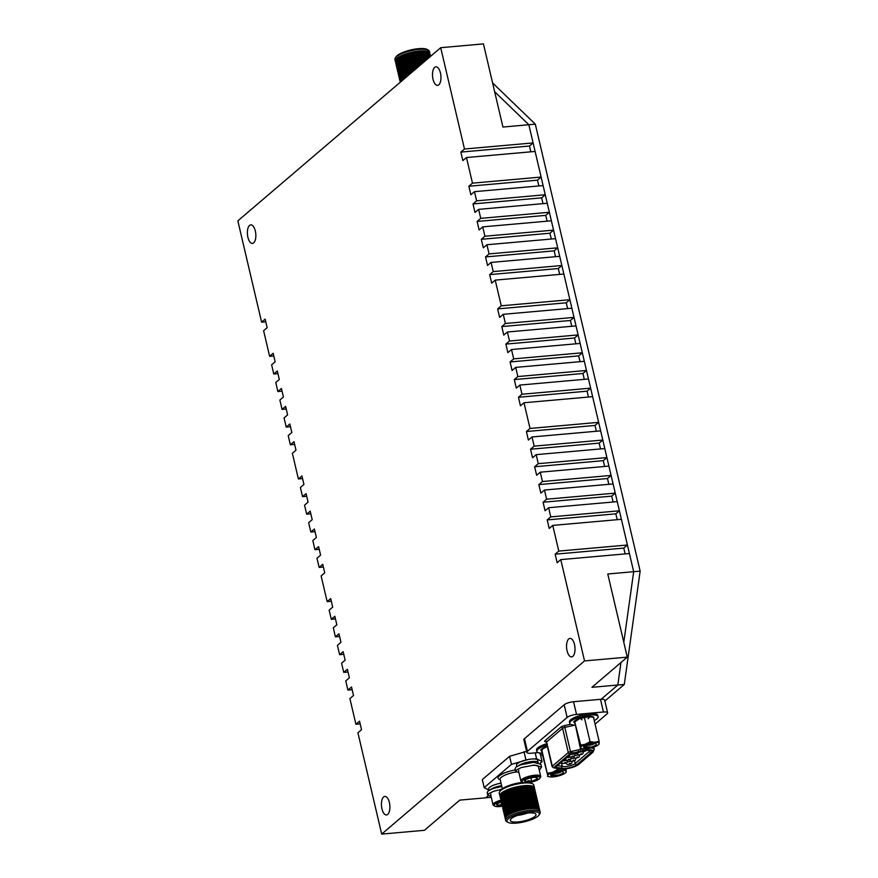 <?xml version="1.0" encoding="UTF-8"?>
<svg xmlns="http://www.w3.org/2000/svg" width="878" height="878" viewBox="0 0 878 878"><rect width="100%" height="100%" fill="white"/><g stroke="black" fill="none" stroke-linecap="round" stroke-linejoin="round"><path stroke-width="1.32" d="M433.019 79.283A9.307 4.17 84.9 0 1 435.905 66.838A9.307 4.17 84.9 0 1 440.438 72.951A9.307 4.17 84.9 0 1 437.551 85.385A9.307 4.17 84.9 0 1 433.019 79.283M381.952 808.847A9.307 4.17 84.9 0 1 384.838 796.412A9.307 4.17 84.9 0 1 389.371 802.514A9.307 4.17 84.9 0 1 386.485 814.949A9.307 4.17 84.9 0 1 381.952 808.847M567.078 650.817A9.307 4.17 84.9 0 1 569.965 638.383A9.307 4.17 84.9 0 1 574.497 644.485A9.307 4.17 84.9 0 1 571.611 656.92A9.307 4.17 84.9 0 1 567.078 650.817M247.903 237.312A9.307 4.17 84.9 0 1 250.79 224.867A9.307 4.17 84.9 0 1 255.322 230.98A9.307 4.17 84.9 0 1 252.436 243.415A9.307 4.17 84.9 0 1 247.903 237.312M604.876 701.028L624.291 684.456L617.816 685.027L620.965 662.528L617.816 685.027L601.112 699.283L617.816 685.027L591.915 687.32L627.276 657.139L607.774 573.992L633.675 571.699L528.841 124.742L502.94 127.047L483.438 43.9L440.712 47.697L237.85 220.861L261.611 322.182L265.782 321.809M491.263 797.323L485.677 797.828L488.135 795.731L485.677 797.828L459.787 800.121L424.414 830.303L381.689 834.1L584.539 660.925L560.779 559.615L629.416 553.524L633.675 571.699L640.15 571.117L535.317 124.171L492.602 82.938M627.276 657.139L584.539 660.925M261.611 322.182L265.156 319.153L267.164 327.67L263.609 330.699L269.623 356.314L273.168 353.296L275.165 361.813L271.62 364.831L273.771 374.006L277.316 370.977L279.314 379.505L275.769 382.523L277.876 391.533L281.432 388.504L283.429 397.021L279.873 400.05L282.068 409.389L285.613 406.36L287.611 414.877L284.066 417.906L286.217 427.081L289.839 423.986L291.836 432.503L288.214 435.598L290.366 444.762L293.987 441.678L295.985 450.194L292.363 453.289L298.388 478.971L302.559 478.598M290.366 444.762L294.624 444.389M277.876 391.533L282.047 391.16M286.217 427.081L290.475 426.697M282.068 409.389L286.239 409.016M298.388 478.971L301.933 475.942L303.931 484.458L300.386 487.488L302.537 496.652L306.082 493.634L308.079 502.15L304.534 505.179L306.652 514.179L310.197 511.15L312.195 519.666L308.65 522.695L310.834 532.035L314.379 529.006L316.376 537.523L312.831 540.552L314.982 549.727L318.604 546.632L320.602 555.148L316.98 558.243L319.131 567.418L322.753 564.324L324.75 572.84L321.128 575.935L327.154 601.617L331.324 601.243M319.131 567.418L323.389 567.034M306.652 514.179L310.812 513.806M314.982 549.727L319.241 549.343M310.834 532.035L315.004 531.673M273.771 374.006L277.942 373.644M327.154 601.617L330.699 598.587L332.696 607.104L329.151 610.133L331.302 619.308L334.847 616.279L336.845 624.796L333.3 627.825L335.418 636.824L338.963 633.795L340.96 642.323L337.415 645.341L339.599 654.681L343.144 651.663L345.142 660.179L341.597 663.197L343.748 672.372L347.37 669.277L349.367 677.794L345.745 680.889L347.897 690.064L351.518 686.969L353.516 695.486L349.894 698.581L355.919 724.262L360.178 723.889M347.897 690.064L352.155 689.68M335.418 636.824L339.588 636.462M343.748 672.372L348.006 671.999M339.599 654.681L343.77 654.319M302.537 496.652L306.707 496.289M530.016 428.442L523.99 402.761L592.628 396.669L598.642 422.351L530.016 428.442L526.394 431.537L595.021 425.446L598.642 422.351M521.993 394.244L519.842 385.069L588.48 378.978L590.631 388.153L521.993 394.244L518.448 397.273L587.075 391.182L590.631 388.153M509.503 341.015L507.396 332.005L576.023 325.914L578.141 334.924L509.503 341.015L505.882 344.099L574.519 338.008L578.141 334.924M517.844 376.552L515.693 367.388L584.331 361.297L586.471 370.461L517.844 376.552L514.299 379.581L582.926 373.49L586.471 370.461M513.696 358.872L511.501 349.532L580.139 343.441L582.323 352.78L513.696 358.872L510.074 361.955L578.701 355.875L582.323 352.78M501.25 305.796L495.225 280.115L563.852 274.024L569.877 299.705L501.25 305.796L497.628 308.891L566.255 302.8L569.877 299.705M558.781 551.088L552.756 525.406L621.394 519.315L627.419 545.008L558.781 551.088L555.159 554.183L623.786 548.091L627.419 545.008M493.227 271.598L491.076 262.423L559.703 256.332L561.854 265.507L493.227 271.598L489.683 274.627L558.309 268.536L561.854 265.507M550.758 516.89L548.607 507.725L617.245 501.634L619.396 510.798L550.758 516.89L547.213 519.919L615.851 513.828L619.396 510.798M538.269 463.661L536.162 454.65L604.799 448.559L606.907 457.57L538.269 463.661L534.647 466.756L603.285 460.665L606.907 457.57M480.738 218.359L478.631 209.359L547.257 203.268L549.376 212.267L480.738 218.359L477.116 221.454L545.754 215.362L549.376 212.267M331.302 619.308L335.473 618.935M489.079 253.907L486.928 244.742L555.554 238.651L557.706 247.815L489.079 253.907L485.534 256.936L554.161 250.845L557.706 247.815M484.93 236.226L482.735 226.875L551.373 220.795L553.557 230.135L484.93 236.226L481.309 239.31L549.935 233.219L553.557 230.135M505.399 323.488L503.248 314.313L571.874 308.222L574.025 317.397L505.399 323.488L501.777 326.583L570.404 320.492L574.025 317.397M476.633 200.842L474.471 191.667L543.109 185.576L545.26 194.751L476.633 200.842L473.001 203.937L541.638 197.846L545.26 194.751M546.61 499.198L544.459 490.034L613.096 483.943L615.248 493.118L546.61 499.198L543.065 502.227L611.692 496.136L615.248 493.118M542.461 481.517L540.266 472.177L608.904 466.086L611.099 475.426L542.461 481.517L538.84 484.612L607.477 478.521L611.099 475.426M472.474 183.151L466.47 157.535L535.108 151.444L541.111 177.06L472.474 183.151L468.852 186.246L537.49 180.155L541.111 177.06M355.919 724.262L359.541 721.167L361.538 729.684L357.917 732.779L381.689 834.1M534.164 446.134L532.013 436.959L600.64 430.868L602.791 440.043L534.164 446.134L530.542 449.229L599.169 443.138L602.791 440.043M269.623 356.314L273.793 355.952M466.47 157.535L462.849 160.619L460.851 152.103L464.473 149.008L440.712 47.697M464.473 149.008L533.111 142.927L528.841 124.742L494.665 91.762L528.841 124.742L535.317 124.171M532.013 436.959L528.391 440.054L526.394 431.537M596.381 431.252L595.021 425.446M460.851 152.103L529.489 146.011L533.111 142.927M530.85 151.817L529.489 146.011M560.779 559.615L557.157 562.699L555.159 554.183M625.147 553.897L623.786 548.091M540.266 472.177L536.645 475.272L534.647 466.756M604.646 466.459L603.285 460.665M544.459 490.034L540.837 493.129L538.84 484.612M608.838 484.316L607.477 478.521M474.471 191.667L470.849 194.762L468.852 186.246M538.851 185.949L537.49 180.155M503.248 314.313L499.626 317.408L497.628 308.891M567.616 308.606L566.255 302.8M482.735 226.875L479.114 229.97L477.116 221.454M547.115 221.168L545.754 215.362M486.928 244.742L483.306 247.826L481.309 239.31M551.296 239.025L549.935 233.219M478.631 209.359L474.998 212.454L473.001 203.937M542.999 203.641L541.638 197.846M536.162 454.65L532.54 457.745L530.542 449.229M600.53 448.943L599.169 443.138M548.607 507.725L545.062 510.744L543.065 502.227M613.074 501.996L611.692 496.136M491.076 262.423L487.531 265.452L485.534 256.936M555.533 256.705L554.161 250.845M552.756 525.406L549.211 528.435L547.213 519.919M617.223 519.688L615.851 513.828M495.225 280.115L491.68 283.144L489.683 274.627M559.692 274.397L558.309 268.536M511.501 349.532L507.879 352.616L505.882 344.099M575.88 343.814L574.519 338.008M515.693 367.388L512.072 370.483L510.074 361.955M580.062 361.67L578.701 355.875M507.396 332.005L503.774 335.1L501.777 326.583M571.765 326.298L570.404 320.492M519.842 385.069L516.297 388.098L514.299 379.581M584.309 379.351L582.926 373.49M523.99 402.761L520.445 405.79L518.448 397.273M588.458 397.043L587.075 391.182M623.797 642.29L633.675 571.699L623.797 642.29M517.34 815.442A13.17 3.578 166.8 0 0 527.513 813.061M535.174 813.544A13.17 3.578 166.8 0 0 520.445 814.466A13.17 3.578 166.8 0 0 510.359 820.458A13.17 3.578 166.8 0 0 511.172 821.358A13.17 3.578 166.8 0 0 525.9 820.436A13.17 3.578 166.8 0 0 535.997 814.444A13.17 3.578 166.8 0 0 535.174 813.544M529.379 782.496A16.605 4.511 -13.2 0 1 531.409 783.132A16.605 4.511 -13.2 0 1 531.497 783.176A16.605 4.511 -13.2 0 1 531.585 783.22M534.351 788.51A17.747 4.818 166.8 0 0 534.417 787.643L533.813 785.064A17.747 4.818 166.8 0 0 532.803 783.911A17.747 4.818 166.8 0 0 532.705 783.856A17.747 4.818 166.8 0 0 515.298 784.46A17.747 4.818 166.8 0 0 499.637 791.693A17.747 4.818 166.8 0 0 499.253 793.174L499.856 795.753A17.747 4.818 166.8 0 0 500.295 796.5M508.044 822.368A16.605 4.511 166.8 0 0 524.331 821.808A16.605 4.511 166.8 0 0 538.971 815.047A16.605 4.511 166.8 0 0 538.313 812.523A16.605 4.511 166.8 0 0 517.515 814.345A16.605 4.511 166.8 0 0 507.956 822.324A16.605 4.511 166.8 0 0 508.044 822.368M506.749 821.643A17.747 4.818 -13.2 0 1 506.65 821.588A17.747 4.818 -13.2 0 1 505.64 820.425A17.747 4.818 -13.2 0 1 519.249 812.348A17.747 4.818 -13.2 0 1 539.103 811.118A17.747 4.818 -13.2 0 1 540.2 812.326A17.747 4.818 -13.2 0 1 539.816 813.807L538.971 815.047M540.2 812.326L539.827 810.712A17.747 4.818 166.8 0 0 538.73 809.505A17.747 4.818 166.8 0 0 518.865 810.734A17.747 4.818 166.8 0 0 505.267 818.823L505.64 820.425M539.377 809.966A17.747 4.818 166.8 0 0 539.454 809.11A17.747 4.818 166.8 0 0 538.346 807.892A17.747 4.818 166.8 0 0 518.492 809.132A17.747 4.818 166.8 0 0 504.883 817.209A17.747 4.818 166.8 0 0 505.333 817.956M539.454 809.11L539.202 808.034A17.747 4.818 166.8 0 0 538.093 806.827A17.747 4.818 166.8 0 0 518.239 808.056A17.747 4.818 166.8 0 0 504.641 816.134L504.883 817.209M538.752 807.288A17.747 4.818 166.8 0 0 538.818 806.421A17.747 4.818 166.8 0 0 537.72 805.214A17.747 4.818 166.8 0 0 517.866 806.443A17.747 4.818 166.8 0 0 504.257 814.532A17.747 4.818 166.8 0 0 504.707 815.278M538.818 806.421L538.565 805.345A17.747 4.818 166.8 0 0 537.468 804.138A17.747 4.818 166.8 0 0 517.614 805.367A17.747 4.818 166.8 0 0 504.005 813.456L504.257 814.532M538.126 804.599A17.747 4.818 166.8 0 0 538.192 803.743A17.747 4.818 166.8 0 0 537.084 802.536A17.747 4.818 166.8 0 0 517.23 803.765A17.747 4.818 166.8 0 0 503.632 811.843A17.747 4.818 166.8 0 0 504.071 812.589M538.192 803.743L537.94 802.668A17.747 4.818 166.8 0 0 536.842 801.46A17.747 4.818 166.8 0 0 516.977 802.69A17.747 4.818 166.8 0 0 503.379 810.778L503.632 811.843M537.49 801.921A17.747 4.818 166.8 0 0 537.566 801.054A17.747 4.818 166.8 0 0 536.458 799.847A17.747 4.818 166.8 0 0 516.604 801.076A17.747 4.818 166.8 0 0 503.006 809.165A17.747 4.818 166.8 0 0 503.445 809.911M537.566 801.054L537.314 799.979A17.747 4.818 166.8 0 0 536.206 798.771A17.747 4.818 166.8 0 0 516.352 800.012A17.747 4.818 166.8 0 0 502.754 808.089L503.006 809.165M536.864 799.243A17.747 4.818 166.8 0 0 536.93 798.376A17.747 4.818 166.8 0 0 535.832 797.169A17.747 4.818 166.8 0 0 515.979 798.398A17.747 4.818 166.8 0 0 502.37 806.476A17.747 4.818 166.8 0 0 502.82 807.222M536.93 798.376L536.678 797.301A17.747 4.818 166.8 0 0 535.58 796.094A17.747 4.818 166.8 0 0 515.726 797.323A17.747 4.818 166.8 0 0 502.117 805.411L502.37 806.476M536.238 796.555A17.747 4.818 166.8 0 0 536.304 795.687A17.747 4.818 166.8 0 0 535.196 794.48A17.747 4.818 166.8 0 0 515.342 795.72A17.747 4.818 166.8 0 0 501.744 803.798A17.747 4.818 166.8 0 0 502.183 804.544M536.304 795.687L536.052 794.623A17.747 4.818 166.8 0 0 534.954 793.416A17.747 4.818 166.8 0 0 515.09 794.645A17.747 4.818 166.8 0 0 501.492 802.722L501.744 803.798M535.602 793.877A17.747 4.818 166.8 0 0 535.679 793.01A17.747 4.818 166.8 0 0 534.57 791.802A17.747 4.818 166.8 0 0 514.717 793.032A17.747 4.818 166.8 0 0 501.118 801.12A17.747 4.818 166.8 0 0 501.557 801.855M535.679 793.01L535.426 791.934A17.747 4.818 166.8 0 0 534.318 790.727A17.747 4.818 166.8 0 0 514.464 791.956A17.747 4.818 166.8 0 0 500.866 800.045L501.118 801.12M534.976 791.188A17.747 4.818 166.8 0 0 535.042 790.332A17.747 4.818 166.8 0 0 533.945 789.113A17.747 4.818 166.8 0 0 514.091 790.354A17.747 4.818 166.8 0 0 500.482 798.431A17.747 4.818 166.8 0 0 500.932 799.178M535.042 790.332L534.79 789.256A17.747 4.818 166.8 0 0 533.692 788.049A17.747 4.818 166.8 0 0 513.839 789.278A17.747 4.818 166.8 0 0 500.23 797.356L500.482 798.431M534.417 787.643A17.747 4.818 166.8 0 0 533.308 786.436A17.747 4.818 166.8 0 0 513.454 787.665A17.747 4.818 166.8 0 0 499.856 795.753M540.058 763.344L542.077 761.632L536.579 758.713L533.846 758.954M528.611 759.415L511.49 764.343L484.195 787.643L488.914 790.145M526.591 751.381L509.602 756.298L482.307 779.598L484.195 787.643M509.602 756.298L511.49 764.343M523.99 751.612L525.878 759.668M538.653 752.764L540.189 753.587L542.077 761.632M535.207 752.863L536.579 758.713M499.637 791.693L500.482 790.452A16.605 4.511 -13.2 0 1 522.805 782.408M395.276 57.959L396.11 56.719A16.605 4.511 -13.2 0 1 406.13 51.253A16.605 4.511 -13.2 0 1 427.125 49.442L428.431 50.178A17.747 4.818 166.8 0 0 405.987 52.109A17.747 4.818 166.8 0 0 395.276 57.959A17.747 4.818 166.8 0 0 394.88 59.441L395.254 61.054A17.747 4.818 -13.2 0 1 406.36 53.723A17.747 4.818 -13.2 0 1 429.825 52.954A17.747 4.818 -13.2 0 1 429.748 53.81M429.825 52.954L429.441 51.341A17.747 4.818 166.8 0 0 428.431 50.178M396.329 64.478A17.747 4.818 -13.2 0 1 395.89 63.743L395.638 62.667A17.747 4.818 -13.2 0 1 406.744 55.336A17.747 4.818 -13.2 0 1 430.198 54.557L430.45 55.632A17.747 4.818 -13.2 0 1 430.385 56.499A17.747 4.818 -13.2 0 0 407.37 58.014A17.747 4.818 -13.2 0 0 396.263 65.345L396.516 66.421A17.747 4.818 -13.2 0 1 407.622 59.089A17.747 4.818 -13.2 0 1 429.792 57.015M395.89 63.743A17.747 4.818 -13.2 0 1 406.997 56.411A17.747 4.818 -13.2 0 1 430.45 55.632M397.591 69.845A17.747 4.818 -13.2 0 1 397.141 69.099L396.889 68.034A17.747 4.818 -13.2 0 1 407.996 60.703A17.747 4.818 -13.2 0 1 428.508 58.102M397.141 69.099A17.747 4.818 -13.2 0 1 408.248 61.767A17.747 4.818 -13.2 0 1 427.487 58.98M398.217 72.534A17.747 4.818 -13.2 0 1 397.778 71.787L397.525 70.712A17.747 4.818 -13.2 0 1 408.632 63.381A17.747 4.818 -13.2 0 1 425.742 60.461M397.778 71.787A17.747 4.818 -13.2 0 1 408.885 64.456A17.747 4.818 -13.2 0 1 424.469 61.548M398.853 75.212A17.747 4.818 -13.2 0 1 398.403 74.465L398.151 73.39A17.747 4.818 -13.2 0 1 409.258 66.059A17.747 4.818 -13.2 0 1 422.406 63.315M398.403 74.465A17.747 4.818 -13.2 0 1 409.51 67.134A17.747 4.818 -13.2 0 1 420.935 64.577M399.479 77.901A17.747 4.818 -13.2 0 1 399.029 77.154L398.777 76.079A17.747 4.818 -13.2 0 1 409.883 68.747A17.747 4.818 -13.2 0 1 418.565 66.596M399.029 77.154A17.747 4.818 -13.2 0 1 410.136 69.823A17.747 4.818 -13.2 0 1 416.874 68.045M400.105 80.578A17.747 4.818 -13.2 0 1 399.666 79.832L399.413 78.757A17.747 4.818 -13.2 0 1 410.52 71.425A17.747 4.818 -13.2 0 1 414.131 70.372M399.666 79.832A17.747 4.818 -13.2 0 1 410.772 72.501A17.747 4.818 -13.2 0 1 412.144 72.073M400.225 82.247L400.039 81.445A17.747 4.818 -13.2 0 1 408.797 74.937M400.258 82.225A17.747 4.818 -13.2 0 1 406.075 77.264M396.966 67.167A17.747 4.818 -13.2 0 1 396.516 66.421M395.704 61.8A17.747 4.818 -13.2 0 1 395.254 61.054M624.291 684.456L640.15 571.117M540.705 755.804L542.308 754.432M594.625 743.304L585.802 745.06M594 743.271L586.46 744.774M583.936 746.289L585.835 747.463A6.256 1.701 166.8 0 0 590.257 746.937C586.219 747.529 584.013 747.189 583.607 745.905M596.305 744.226A6.541 1.778 166.8 0 0 595.921 743.633A6.541 1.778 166.8 0 0 589.522 743.82A6.541 1.778 166.8 0 0 583.694 746.498A6.541 1.778 166.8 0 0 583.541 746.882A6.541 1.778 166.8 0 0 589.742 747.408A6.541 1.778 166.8 0 0 596.305 744.226M585 744.687C584.858 746.333 586.614 747.079 590.257 746.937M594.691 743.238C593.012 744.753 590.137 745.422 586.087 745.235L585.681 745.115M574.947 721.211L575.617 720.662A9.449 2.568 -13.2 0 1 579.557 718.632A9.449 2.568 -13.2 0 1 588.776 716.711A9.449 2.568 -13.2 0 1 589.95 716.711M599.114 741.295L599.136 743.633A9.449 2.568 -13.2 0 0 594.768 742.272L590.049 741.658L585.549 744.182L580.676 745.126L580.709 747.474A9.449 2.568 166.8 0 0 582.18 748.66L580.369 748.232L580.709 747.474A9.449 2.568 -13.2 0 1 585.549 744.182A9.449 2.568 -13.2 0 1 594.768 742.272L599.114 741.295L593.484 717.326L591.673 716.898A9.449 2.568 -13.2 0 1 592.002 716.986M593.484 717.326L588.776 716.711L579.557 718.632L574.717 721.925L580.369 748.232M580.676 745.126L574.717 721.925M598.796 744.39L599.136 743.633A9.449 2.568 -13.2 0 1 598.236 744.895A9.449 2.568 -13.2 0 1 594.296 746.926A9.449 2.568 -13.2 0 1 585.077 748.835A9.449 2.568 166.8 0 1 582.18 748.66M590.049 741.658L584.43 717.688M561.316 762.4L562.227 766.264L561.316 768.096L555.28 767.284L571.128 753.752L580.698 751.557L580.643 750.536L580.698 751.557A8.67 2.349 -13.2 0 1 589.632 750.295A8.67 2.349 -13.2 0 1 591.07 752.578L576.791 764.771A8.67 2.349 -13.2 0 1 565.619 768.404A8.67 2.349 -13.2 0 1 561.316 768.096M595.075 724.109L607.027 713.902A7.276 1.975 166.8 0 0 607.631 712.815A7.276 1.975 166.8 0 0 603.449 712.003L576.517 714.396A7.276 1.975 166.8 0 0 567.144 717.436L564.17 704.771L524.473 738.661L527.448 751.327A7.276 1.975 166.8 0 0 526.833 752.413A7.276 1.975 166.8 0 0 531.025 753.236L538.148 752.6M564.17 704.771A7.276 1.975 -13.2 0 1 573.543 701.72L576.517 714.396M603.449 712.003L600.486 699.327L573.543 701.72M600.486 699.327A7.276 1.975 -13.2 0 1 604.668 700.139L607.631 712.815M526.833 752.413L523.87 739.748A7.276 1.975 -13.2 0 1 524.473 738.661M567.144 717.436L527.448 751.327M571.743 752.578L571.128 753.752L571.743 752.578M590.06 750.262L590.268 750.635C588.447 750.042 585.275 750.361 580.753 751.601L571.128 753.752M571.479 753.73L555.28 767.284M561.7 771.411L552.877 773.156M561.086 771.378L553.546 772.87M552.218 775.45L552.92 775.559A6.256 1.701 166.8 0 0 557.332 775.033C553.305 775.636 551.088 775.285 550.693 774.001M563.38 772.333A6.541 1.778 166.8 0 0 562.996 771.74A6.541 1.778 166.8 0 0 556.597 771.927A6.541 1.778 166.8 0 0 550.78 774.605A6.541 1.778 166.8 0 0 550.616 774.989A6.541 1.778 166.8 0 0 556.817 775.515A6.541 1.778 166.8 0 0 563.38 772.333M551.011 774.385L552.24 775.45M552.075 772.794C551.933 774.44 553.689 775.186 557.332 775.033M561.766 771.334C560.087 772.86 557.223 773.529 553.162 773.342L552.756 773.211M542.022 749.307L542.692 748.769A9.449 2.568 -13.2 0 1 546.632 746.739A9.449 2.568 -13.2 0 1 547.367 746.476M546.632 746.739L542.132 749.263L541.825 752.369L547.784 775.57A9.449 2.568 -13.2 0 1 552.624 772.289A9.449 2.568 -13.2 0 1 561.843 770.368A9.449 2.568 -13.2 0 1 566.222 771.74A9.449 2.568 -13.2 0 1 565.322 772.991A9.449 2.568 -13.2 0 1 561.382 775.022A9.449 2.568 -13.2 0 1 552.163 776.942A9.449 2.568 166.8 0 1 549.255 776.756L547.444 776.339M549.255 776.756A9.449 2.568 166.8 0 1 547.784 775.57L541.792 750.021M547.751 773.233L552.624 772.289L557.124 769.765L561.843 770.368L566.189 769.391L565.882 772.497M557.124 769.765L556.773 768.272M566.189 769.391L566.047 768.788M547.268 746.289A10.185 2.766 166.8 0 0 541.945 748.912A10.185 2.766 166.8 0 0 541.781 749.055L540.782 749.9L542.297 749.988M541.353 749.724L541.759 751.063M541.144 749.922A10.185 2.766 166.8 0 0 541.1 750.427A10.185 2.766 166.8 0 0 541.77 751.14M547.038 745.082A14.542 3.951 166.8 0 0 536.853 751.425A14.542 3.951 166.8 0 0 542.011 753.181M546.72 743.721A14.542 3.951 166.8 0 0 536.535 750.064L536.853 751.425M594.241 720.553A14.542 3.951 166.8 0 0 598.094 716.678A14.542 3.951 166.8 0 0 589.731 715.054A14.542 3.951 166.8 0 0 569.767 723.318A14.542 3.951 166.8 0 0 574.892 725.074M598.094 716.678L597.764 715.318A14.542 3.951 166.8 0 0 589.401 713.693A14.542 3.951 166.8 0 0 569.449 721.957L569.767 723.318M593.484 717.03L593.758 718.281A10.185 2.766 166.8 0 0 593.846 717.677A10.185 2.766 166.8 0 0 591.981 716.602A10.185 2.766 166.8 0 0 591.728 716.558L590.071 716.448A10.185 2.766 166.8 0 0 587.986 716.536A10.185 2.766 166.8 0 0 582.915 717.403A10.185 2.766 166.8 0 0 582.509 717.502L580.084 718.094L582.004 719.861M580.182 718.193A10.185 2.766 166.8 0 0 574.87 720.805A10.185 2.766 166.8 0 0 574.706 720.948L573.707 721.793L575.222 721.881M574.278 721.628L574.684 722.956M574.058 721.815A10.185 2.766 166.8 0 0 574.014 722.331A10.185 2.766 166.8 0 0 574.684 723.033M593.012 716.887L591.827 716.931M590.312 716.305L588.084 718.775M537.841 765.879A10.185 2.766 166.8 0 0 532.573 765.407M527.382 782.748A9.164 2.491 166.8 0 0 539.761 778.314A9.164 2.491 166.8 0 0 534.691 776.514A9.164 2.491 166.8 0 0 524.945 779.082A9.164 2.491 166.8 0 0 522.64 782.32A9.164 2.491 166.8 0 0 527.382 782.748M522.64 782.32L521.488 781.672A10.185 2.766 -13.2 0 1 520.906 781.003A10.185 2.766 -13.2 0 1 534.867 775.219A10.185 2.766 -13.2 0 1 540.727 776.361A10.185 2.766 -13.2 0 1 540.497 777.206L539.761 778.314M528.424 781.87A6.563 1.778 166.8 0 0 531.695 781.31A6.563 1.778 166.8 0 0 536.875 779.115A6.563 1.778 166.8 0 0 537.051 777.71A6.563 1.778 166.8 0 0 536.228 777.447A6.563 1.778 166.8 0 0 530.378 777.963A6.563 1.778 166.8 0 0 525.198 780.147A6.563 1.778 166.8 0 0 524.792 780.586A6.563 1.778 166.8 0 0 525.856 781.826A6.563 1.778 166.8 0 0 528.424 781.87M525.198 780.147L525.856 781.826L528.578 780.74L531.695 781.31L536.875 779.115L536.228 777.447M518.821 770.335A10.185 2.766 166.8 0 0 518.602 771.191L520.906 781.003M525.417 779.971L525.856 781.826M530.883 777.842L531.695 781.31M539.311 770.313L541.528 767.043L534.252 765.067L521.499 767.493L516.824 769.743L515.671 771.444L518.931 772.585M541.55 767.12L540.892 764.321L533.615 762.345L520.863 764.771L516.176 767.01L515.024 768.678L515.671 771.444M516.846 766.571L516.527 765.21A10.832 2.941 -13.2 0 1 517.427 763.597A10.832 2.941 -13.2 0 1 528.951 759.36A10.832 2.941 -13.2 0 1 537.621 760.26L538.181 762.653A10.832 2.941 -13.2 0 0 529.741 761.786A10.832 2.941 -13.2 0 0 518.294 765.814M501.206 801.373A9.164 2.491 166.8 0 0 494.764 806.125A9.164 2.491 166.8 0 0 499.505 806.553A9.164 2.491 166.8 0 0 502.293 806.158M501.503 802.031A6.563 1.778 166.8 0 0 497.31 803.952A6.563 1.778 166.8 0 0 496.915 804.38A6.563 1.778 166.8 0 0 497.969 805.631A6.563 1.778 166.8 0 0 500.537 805.664A6.563 1.778 166.8 0 0 502.128 805.455M494.764 806.125L493.601 805.466A10.185 2.766 -13.2 0 1 493.019 804.808A10.185 2.766 -13.2 0 1 500.888 800.154M490.945 794.14A10.185 2.766 166.8 0 0 490.725 794.996L493.019 804.808M497.31 803.952L497.969 805.631L500.701 804.544M497.541 803.776L497.969 805.631M501.514 789.344L493.623 791.297L488.936 793.536L487.795 795.238L491.043 796.39M501.799 786.49L492.975 788.565L488.3 790.815L487.147 792.483L487.795 795.238M488.969 790.376L488.64 789.015A10.832 2.941 -13.2 0 1 489.551 787.39A10.832 2.941 -13.2 0 1 501.02 783.176M490.418 789.607A10.832 2.941 -13.2 0 1 501.601 785.623M505.585 817.44A17.176 4.664 -13.2 0 1 517.943 809.45A17.176 4.664 -13.2 0 1 537.83 808.067A17.176 4.664 -13.2 0 1 538.927 809.615M538.049 809.209A16.605 4.511 166.8 0 0 537.424 808.77A16.605 4.511 166.8 0 0 520.215 809.56A16.605 4.511 166.8 0 0 506.189 816.683M508.099 815.168A16.605 4.511 -13.2 0 1 535.668 808.704M504.96 814.751A17.176 4.664 -13.2 0 1 517.318 806.761A17.176 4.664 -13.2 0 1 537.193 805.378A17.176 4.664 -13.2 0 1 538.291 806.937M537.424 806.531A16.605 4.511 166.8 0 0 536.798 806.092A16.605 4.511 166.8 0 0 519.578 806.882A16.605 4.511 166.8 0 0 505.563 814.005M507.473 812.49A16.605 4.511 -13.2 0 1 535.042 806.026M504.334 812.073A17.176 4.664 -13.2 0 1 516.681 804.083A17.176 4.664 -13.2 0 1 536.568 802.701A17.176 4.664 -13.2 0 1 537.665 804.259M536.798 803.853A16.605 4.511 166.8 0 0 536.173 803.403A16.605 4.511 166.8 0 0 518.953 804.193A16.605 4.511 166.8 0 0 504.927 811.327M506.836 809.812A16.605 4.511 -13.2 0 1 534.406 803.337M503.698 809.395A17.176 4.664 -13.2 0 1 516.055 801.405A17.176 4.664 -13.2 0 1 535.942 800.023A17.176 4.664 -13.2 0 1 537.04 801.57M536.162 801.164A16.605 4.511 166.8 0 0 535.536 800.725A16.605 4.511 166.8 0 0 518.327 801.515A16.605 4.511 166.8 0 0 504.301 808.638M506.211 807.123A16.605 4.511 -13.2 0 1 533.78 800.659M503.072 806.706A17.176 4.664 -13.2 0 1 515.43 798.717A17.176 4.664 -13.2 0 1 535.306 797.334A17.176 4.664 -13.2 0 1 536.403 798.892M535.536 798.486A16.605 4.511 166.8 0 0 534.911 798.047A16.605 4.511 166.8 0 0 517.691 798.837A16.605 4.511 166.8 0 0 503.676 805.96M505.585 804.446A16.605 4.511 -13.2 0 1 533.155 797.97M502.446 804.029A17.176 4.664 -13.2 0 1 514.793 796.039A17.176 4.664 -13.2 0 1 534.68 794.656A17.176 4.664 -13.2 0 1 535.778 796.203M534.911 795.797A16.605 4.511 166.8 0 0 534.285 795.358A16.605 4.511 166.8 0 0 517.065 796.148A16.605 4.511 166.8 0 0 503.039 803.271M504.949 801.757A16.605 4.511 -13.2 0 1 532.518 795.292M501.81 801.34A17.176 4.664 -13.2 0 1 514.168 793.35A17.176 4.664 -13.2 0 1 534.054 791.967A17.176 4.664 -13.2 0 1 535.152 793.525M534.274 793.119A16.605 4.511 166.8 0 0 533.648 792.68A16.605 4.511 166.8 0 0 516.44 793.471A16.605 4.511 166.8 0 0 502.414 800.593M504.323 799.079A16.605 4.511 -13.2 0 1 531.892 792.615M501.184 798.662A17.176 4.664 -13.2 0 1 513.542 790.672A17.176 4.664 -13.2 0 1 533.418 789.289A17.176 4.664 -13.2 0 1 534.515 790.837M533.648 790.441A16.605 4.511 166.8 0 0 533.023 789.991A16.605 4.511 166.8 0 0 515.803 790.782A16.605 4.511 166.8 0 0 501.788 797.904M503.698 796.39A16.605 4.511 -13.2 0 1 531.267 789.926M500.559 795.973A17.176 4.664 -13.2 0 1 512.906 787.983A17.176 4.664 -13.2 0 1 532.792 786.6A17.176 4.664 -13.2 0 1 533.89 788.159M533.023 787.753A16.605 4.511 166.8 0 0 532.397 787.314A16.605 4.511 166.8 0 0 515.177 788.104A16.605 4.511 166.8 0 0 501.151 795.227M503.061 793.712A16.605 4.511 -13.2 0 1 530.63 787.248M500.197 779.642A15.464 4.192 -13.2 0 1 499.044 779.214A15.464 4.192 -13.2 0 1 515.309 769.907M516.034 771.949A13.741 3.731 166.8 0 0 500.131 779.379L500.23 779.313M398.469 59.013A16.605 4.511 -13.2 0 1 407.019 55.007A16.605 4.511 -13.2 0 1 426.039 52.548M428.42 53.053A16.605 4.511 166.8 0 0 406.887 54.469A16.605 4.511 166.8 0 0 396.56 60.527M395.956 61.284A17.176 4.664 -13.2 0 1 406.569 53.832A17.176 4.664 -13.2 0 1 429.298 53.459M399.095 61.701A16.605 4.511 -13.2 0 1 407.644 57.696A16.605 4.511 -13.2 0 1 426.664 55.237M429.057 55.742A16.605 4.511 166.8 0 0 407.513 57.158A16.605 4.511 166.8 0 0 397.185 63.216M396.593 63.962A17.176 4.664 -13.2 0 1 407.194 56.51A17.176 4.664 -13.2 0 1 429.924 56.148M399.731 64.379A16.605 4.511 -13.2 0 1 408.27 60.373A16.605 4.511 -13.2 0 1 427.301 57.915M428.804 57.86A16.605 4.511 166.8 0 0 408.149 59.836A16.605 4.511 166.8 0 0 397.822 65.894M397.218 66.651A17.176 4.664 -13.2 0 1 407.82 59.199A17.176 4.664 -13.2 0 1 429.474 57.289M400.357 67.068A16.605 4.511 -13.2 0 1 408.907 63.051A16.605 4.511 -13.2 0 1 425.863 60.362M426.434 59.88A16.605 4.511 166.8 0 0 408.775 62.525A16.605 4.511 166.8 0 0 398.447 68.583M397.844 69.329A17.176 4.664 -13.2 0 1 408.457 61.877A17.176 4.664 -13.2 0 1 427.235 59.199M400.983 69.746A16.605 4.511 -13.2 0 1 409.532 65.74A16.605 4.511 -13.2 0 1 422.658 63.095M423.35 62.514A16.605 4.511 166.8 0 0 409.4 65.202A16.605 4.511 166.8 0 0 399.073 71.261M398.48 72.018A17.176 4.664 -13.2 0 1 409.082 64.555A17.176 4.664 -13.2 0 1 424.239 61.745M401.619 72.424A16.605 4.511 -13.2 0 1 410.158 68.418A16.605 4.511 -13.2 0 1 418.905 66.3M419.706 65.62A16.605 4.511 166.8 0 0 410.037 67.88A16.605 4.511 166.8 0 0 399.699 73.95M399.106 74.696A17.176 4.664 -13.2 0 1 409.708 67.244A17.176 4.664 -13.2 0 1 420.705 64.774M402.245 75.113A16.605 4.511 -13.2 0 1 410.794 71.107A16.605 4.511 -13.2 0 1 414.548 70.02M415.481 69.23A16.605 4.511 166.8 0 0 410.663 70.569A16.605 4.511 166.8 0 0 400.335 76.627M399.731 77.374A17.176 4.664 -13.2 0 1 410.344 69.922A17.176 4.664 -13.2 0 1 416.622 68.254M402.87 77.791A16.605 4.511 -13.2 0 1 409.247 74.542M410.432 73.543A16.605 4.511 166.8 0 0 400.961 79.305M400.368 80.063A17.176 4.664 -13.2 0 1 410.97 72.611A17.176 4.664 -13.2 0 1 411.848 72.325M400.862 81.698A17.176 4.664 -13.2 0 1 405.46 77.78M557.541 765.627L562.227 766.264A7.211 1.954 166.8 0 0 565.882 766.549A7.211 1.954 166.8 0 0 575.178 763.531L589.456 751.338A7.211 1.954 166.8 0 0 590.049 750.536M561.7 768.788A9.943 2.7 166.8 0 0 565.289 768.799A9.943 2.7 166.8 0 0 578.086 764.661L592.365 752.468A9.943 2.7 166.8 0 0 582.992 750.624L569.888 753.818L553.919 767.449L561.7 768.788A1.46 1.141 97.7 0 1 561.185 768.876A1.46 1.141 97.7 0 1 561.185 768.865L553.568 767.844A1.46 1.141 97.8 0 1 553.557 767.844L552.086 766.604A2.667 0.724 -13.2 0 1 552.306 766.198L546.621 741.943A2.667 0.724 166.8 0 0 546.39 742.349L546.061 741.69M583.31 750.92L583.826 751.458L585.747 750.503M581.499 751.809A2.941 0.801 -13.2 0 1 583.201 752.139C583.53 753.609 582.41 754.487 579.864 754.762C578.69 755.069 577.889 754.641 577.461 753.478A2.941 0.801 -13.2 0 1 581.499 751.809M580.051 754.674L581.247 753.664L580.051 754.674M577.735 755.025A2.941 0.801 -13.2 0 1 579.425 755.354C579.754 756.825 578.646 757.703 576.1 757.977C574.925 758.285 574.124 757.857 573.696 756.693A2.941 0.801 -13.2 0 1 577.735 755.025M576.286 757.89L577.472 756.88L576.286 757.89M573.971 758.241A2.941 0.801 -13.2 0 1 575.661 758.57C575.99 760.041 574.881 760.919 572.324 761.193C571.161 761.5 570.36 761.072 569.921 759.909A2.941 0.801 -13.2 0 1 573.971 758.241M572.522 761.105L573.707 760.096L572.522 761.105M570.195 761.456A2.941 0.801 -13.2 0 1 571.896 761.786C572.226 763.256 571.117 764.134 568.56 764.409C567.386 764.716 566.584 764.288 566.156 763.125A2.941 0.801 -13.2 0 1 570.195 761.456M568.757 764.321L569.943 763.311L568.757 764.321M562.82 761.116A2.886 0.779 -13.2 0 1 565.509 760.48A2.886 0.779 -13.2 0 1 567.177 760.798C567.484 762.28 566.398 763.147 563.917 763.399C562.776 763.706 561.986 763.278 561.547 762.126M564.104 763.311L565.245 762.334L564.104 763.311M570.36 754.685A2.886 0.779 -13.2 0 1 573.049 754.048A2.886 0.779 -13.2 0 1 574.706 754.367C575.013 755.848 573.927 756.715 571.446 756.968C570.305 757.275 569.515 756.847 569.076 755.684M571.644 756.88L572.785 755.903L571.644 756.88M575.408 753.664L576.55 752.687L575.408 753.664M566.595 757.901A2.886 0.779 -13.2 0 1 569.273 757.264A2.886 0.779 -13.2 0 1 570.941 757.582C571.249 759.064 570.162 759.931 567.682 760.183C566.54 760.491 565.75 760.063 565.311 758.899M567.868 760.096L569.021 759.119L567.868 760.096M574.486 760.6L575.178 763.531A1.46 1.24 -130.5 0 0 576.791 764.771M553.919 767.449A1.46 1.24 49.5 0 1 552.306 766.198L568.275 752.567A2.667 0.724 -13.2 0 1 570.513 751.645L582.597 748.868A11.403 3.095 -13.2 0 1 582.97 748.791M582.992 750.624L582.564 748.736M546.138 741.844L545.545 741.767A4.116 1.119 -13.2 0 1 544.997 740.703L560.976 727.061A4.116 1.119 -13.2 0 1 564.444 725.634L570.535 724.24M590.872 747.968A11.403 3.095 -13.2 0 1 594.263 749.318L593.747 747.123M570.909 753.401L564.828 727.39A2.667 0.724 166.8 0 0 562.589 728.312L546.621 741.943A1.46 1.24 -130.5 0 0 544.997 740.703M574.936 725.063L564.828 727.39L564.444 725.634M569.888 753.818A1.46 1.24 49.5 0 1 568.275 752.567L562.589 728.312A1.46 1.24 -130.5 0 0 560.976 727.061M589.237 750.383L589.456 751.338A1.46 1.24 -130.5 0 0 591.07 752.578M578.086 764.661A1.46 1.229 49.9 0 0 578.712 764.398C575.496 766.713 570.963 768.206 565.103 768.887L561.185 768.865M592.365 752.468A1.46 1.24 49.1 0 0 592.99 752.216A1.46 1.24 49.1 0 0 592.99 752.205L578.712 764.398M531.497 783.176L532.803 783.911M502.326 788.729L500.131 779.379M507.956 822.324L506.65 821.588M598.236 744.895L598.906 744.346M586.548 750.416L584.507 751.403L581.938 751.25M578.47 751.151C578.778 752.633 577.702 753.5 575.211 753.752C574.069 754.059 573.279 753.631 572.851 752.468M567.177 760.798L567.034 760.194M570.941 757.582L570.799 756.979M574.706 754.367L574.563 753.763M571.896 761.786L571.765 761.215M575.661 758.57L575.529 757.999M579.425 755.354L579.293 754.784M583.201 752.139L583.058 751.568M552.086 766.604L546.39 742.349M592.99 752.205L594.263 749.318M565.322 772.991L565.992 772.453M540.727 776.361L538.423 766.538"/></g></svg>
